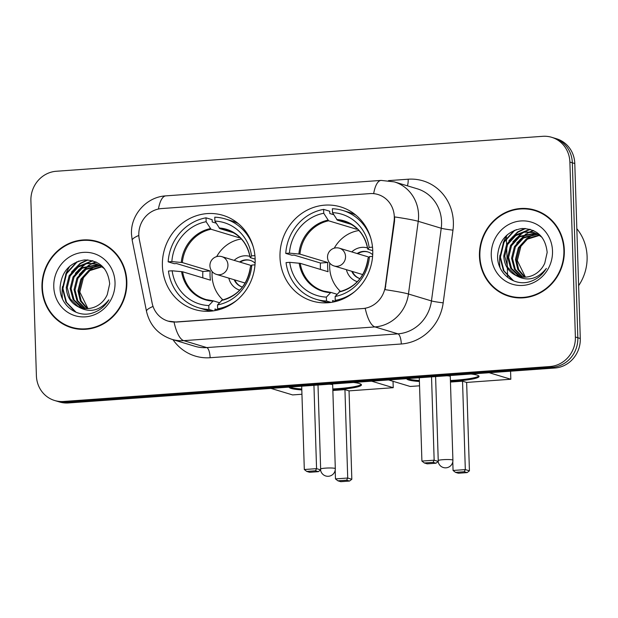 <?xml version="1.0" encoding="UTF-8"?>
<svg xmlns="http://www.w3.org/2000/svg" width="618" height="618" viewBox="0 0 618 618"><rect width="100%" height="100%" fill="white"/><g stroke="black" fill="none" stroke-linecap="round" stroke-linejoin="round"><path stroke-width="0.93" d="M279.993 257.281A49.162 46.141 -73.2 0 0 312.175 301.02A49.162 46.141 -73.2 0 0 372.739 250.614A49.162 46.141 -73.2 0 0 340.557 206.875A49.162 46.141 -73.2 0 0 279.993 257.281M162.395 265.732A49.162 46.141 -73.2 0 0 194.577 309.471A49.162 46.141 -73.2 0 0 255.141 259.066A49.162 46.141 -73.2 0 0 222.959 215.327A49.162 46.141 -73.2 0 0 162.395 265.732M138.811 235.118A25.044 23.507 -73.2 0 0 139.305 239.413L152.128 303.098A25.044 23.507 -73.2 0 0 168.026 321.09A25.044 23.507 -73.2 0 0 176.037 321.97L362.681 308.56A25.044 23.507 -73.2 0 0 385.3 286.343L394.075 221.113A25.044 23.507 -73.2 0 0 377.907 194.485A25.044 23.507 -73.2 0 0 369.896 193.604L161.653 208.56A25.044 23.507 -73.2 0 0 138.811 235.118M41.962 287.656A44.99 42.225 -73.2 0 0 71.418 327.687A44.99 42.225 -73.2 0 0 126.837 281.561A44.99 42.225 -73.2 0 0 97.381 241.538A44.99 42.225 -73.2 0 0 41.962 287.656M66.072 325.13A44.99 42.225 -73.2 0 0 72.646 328.034M479.444 256.231A44.99 42.225 -73.2 0 0 508.9 296.254A44.99 42.225 -73.2 0 0 564.319 250.136A44.99 42.225 -73.2 0 0 534.871 210.105A44.99 42.225 -73.2 0 0 479.444 256.231M503.554 293.704A44.99 42.225 -73.2 0 0 510.136 296.609M54.616 400.495L59.521 401.978A27.825 26.118 -73.2 0 0 68.42 402.959L554.91 368.011A27.825 26.118 -73.2 0 0 580.287 338.494L574.786 163.538L572.338 162.797A27.825 26.118 -73.2 0 0 554.122 138.038A27.825 26.118 -73.2 0 1 572.338 162.797L577.838 337.76L572.338 162.797L569.881 162.055A27.825 26.118 -73.2 0 0 551.665 137.296A27.825 26.118 -73.2 0 0 542.766 136.315L56.284 171.263A27.825 26.118 -73.2 0 0 30.9 200.773L36.4 375.736A27.825 26.118 -73.2 0 0 54.616 400.495A27.825 26.118 -73.2 0 0 63.515 401.476L550.005 366.528A27.825 26.118 -73.2 0 0 575.381 337.019L569.881 162.055M554.91 368.011L552.453 367.27A27.825 26.118 -73.2 0 0 577.838 337.76A27.825 26.118 -73.2 0 1 552.453 367.27L65.972 402.218L552.453 367.27L550.005 366.528M57.072 401.236A27.825 26.118 -73.2 0 0 65.972 402.218A27.825 26.118 -73.2 0 1 57.072 401.236M373.658 193.65A32.468 10.552 -94.1 0 1 381.097 180.41L394.276 181.87A37.103 34.824 106.8 0 1 418.564 214.879A37.103 34.824 106.8 0 1 418.231 221.314A32.468 1.893 7.7 0 0 394.67 216.926L394.523 221.244L385.076 289.649A32.468 1.893 7.7 0 1 408.459 294.006A37.103 34.824 106.8 0 1 374.948 326.922A32.468 10.552 85.9 0 1 365.223 308.367L176.339 322.063L168.22 321.144M536.092 210.499A44.99 42.225 -73.2 0 0 529 209.286M98.602 241.924A44.99 42.225 -73.2 0 0 91.518 240.711M574.786 163.538A27.825 26.118 -73.2 0 0 556.571 138.78L551.665 137.296M105.176 244.828A44.527 41.785 -73.2 0 0 99.699 242.719L97.25 241.978A44.527 41.785 -73.2 0 0 42.403 287.625A44.527 41.785 -73.2 0 0 71.549 327.239A44.527 41.785 -73.2 0 0 126.396 281.592A44.527 41.785 -73.2 0 0 97.25 241.978M69.911 266.103A46.381 43.53 -73.2 0 0 65.678 274.284M62.48 286.536A46.381 43.53 -73.2 0 0 62.117 294.222A46.381 43.53 -73.2 0 0 62.495 298.957M87.957 308.575L79.83 292.028L83.739 276.462M86.937 308.606L80.34 300.943L77.953 290.831L80.85 279.212L88.915 270.305L101.615 266.497M87.478 308.598L81.19 300.981L78.934 291.124L81.823 279.506L89.888 270.599L102.055 266.791M84.805 308.521L76.98 300.765L74.06 289.657L76.956 278.038L85.021 269.131L99.815 265.439M85.33 308.567L77.814 300.819L75.033 289.95L77.93 278.332L85.995 269.425L100.27 265.686M82.742 308.227L81.082 307.44L73.133 299.691L70.166 288.482L73.063 276.864L81.128 267.957L97.953 264.574M83.252 308.32L74.106 299.985L71.14 288.776L74.036 277.158L82.101 268.251L98.424 264.774M78.293 306.814A23.19 21.761 -73.2 0 0 80.773 307.741A23.19 21.761 -73.2 0 0 107.269 294.608L109.68 283.871C107.972 268.258 99.56 260.278 84.434 259.931C69.757 262.58 61.653 271.596 60.124 286.968C59.282 304.064 75.543 317.482 91.109 313.457C98.702 311.356 104.635 306.814 108.899 299.815C99.737 310.931 89.533 313.264 78.293 306.814C70.73 302.99 66.721 296.486 66.273 287.308L69.17 275.69L77.235 266.783L86.281 263.245L96.029 263.894L99.753 265.408L104.573 268.799M81.228 307.872L78.162 306.559L70.213 298.811L67.246 287.602L70.143 275.983L78.208 267.076L86.991 263.577L96.516 264.048M53.774 286.814A32.468 30.467 -73.2 0 0 85.408 316.841A32.468 30.467 -73.2 0 0 115.025 282.411A32.468 30.467 -73.2 0 0 83.384 252.383A32.468 30.467 -73.2 0 0 53.774 286.814M88.753 270.414L96.099 265.748M71.549 327.239L73.998 327.98A44.527 41.785 -73.2 0 0 79.73 329.247M76.037 312.214L66.505 302.318L62.936 288.552L66.535 273.704L76.732 262.326L78.865 261.028M74.585 268.822L80.626 263.5L88.026 259.931M78.478 269.996L85.925 263.793M87.099 263.129L92.878 260.819M82.372 271.163L89.819 264.96M90.993 264.303L92.909 263.376M93.21 263.245L96.292 262.132M75.195 311.851L65.902 301.97L62.449 288.405L66.049 273.558L76.918 261.738M71.464 272.144L80.139 263.353L87.231 259.884M75.357 273.318L84.689 264.095M86.072 263.276L92.376 260.68M79.258 274.492L88.583 265.269M89.965 264.45L92.229 263.314M92.584 263.16L95.914 261.955M542.666 213.403A44.527 41.785 -73.2 0 0 537.189 211.294L534.732 210.553A44.527 41.785 -73.2 0 0 479.885 256.2A44.527 41.785 -73.2 0 0 509.031 295.813A44.527 41.785 -73.2 0 0 563.886 250.166A44.527 41.785 -73.2 0 0 534.732 210.553M578.626 285.655A46.381 43.53 -73.2 0 0 587.1 256.509A46.381 43.53 -73.2 0 0 576.841 228.714M507.401 234.678A46.381 43.53 -73.2 0 0 503.168 242.851M499.97 255.11A46.381 43.53 -73.2 0 0 499.599 262.797A46.381 43.53 -73.2 0 0 499.985 267.532M525.439 277.142L517.32 260.595L521.229 245.037M524.419 277.181L517.822 269.518L515.443 259.406L518.34 247.779L526.405 238.88L539.105 235.064M524.968 277.165L518.672 269.556L516.416 259.699L519.313 248.073L527.378 239.174L539.545 235.365M522.295 277.096L514.462 269.34L511.55 258.231L514.439 246.605L522.511 237.706L537.297 234.013M522.82 277.134L515.296 269.386L512.523 258.525L515.412 246.899L523.485 238L537.753 234.253M520.225 276.802L518.572 276.014L510.623 268.258L507.656 257.057L510.545 245.431L518.61 236.532L535.435 233.148M520.735 276.895L511.596 268.552L508.629 257.351L511.519 245.725L519.583 236.825L535.906 233.341M515.783 275.381A23.19 21.761 -73.2 0 0 518.255 276.308A23.19 21.761 -73.2 0 0 544.759 263.183L547.169 252.445C545.462 236.833 537.042 228.853 521.916 228.498C507.239 231.155 499.135 240.17 497.606 255.543C496.764 272.638 513.033 286.049 528.599 282.024C536.192 279.931 542.117 275.381 546.382 268.39C537.22 279.506 527.023 281.831 515.783 275.381C508.212 271.565 504.211 265.06 503.763 255.883L506.652 244.257L514.717 235.358L523.763 231.82L533.519 232.468L537.243 233.983L542.056 237.374M518.718 276.439L515.644 275.134L507.702 267.378L504.736 256.176L507.625 244.55L515.69 235.651L524.481 232.152L534.006 232.623M491.264 255.381A32.468 30.467 -73.2 0 0 522.898 285.416A32.468 30.467 -73.2 0 0 552.507 250.985A32.468 30.467 -73.2 0 0 520.874 220.95A32.468 30.467 -73.2 0 0 491.264 255.381M526.235 238.988L533.589 234.315M509.031 295.813L511.488 296.555A44.527 41.785 -73.2 0 0 517.22 297.822M513.527 280.788L503.987 270.893L500.425 257.127L504.025 242.279L514.215 230.9L516.347 229.595M512.075 237.389L518.108 232.074L525.516 228.506M515.968 238.563L523.407 232.36M524.589 231.704L530.36 229.394M519.862 239.738L527.308 233.534M528.483 232.878L530.399 231.951M530.692 231.82L533.782 230.707M512.677 280.425L503.392 270.545L499.939 256.98L503.539 242.132L514.408 230.313M508.954 240.719L517.621 231.928L524.721 228.451M512.847 241.893L522.179 232.669M523.562 231.85L529.858 229.247M516.741 243.067L526.072 233.843M527.455 233.025L529.711 231.889M530.074 231.727L533.396 230.522M211.843 311.063A46.381 43.53 -73.2 0 1 204.581 309.579L198.448 307.725A46.381 43.53 -73.2 0 1 168.451 271.055L172.144 270.784A42.487 39.869 -73.2 0 0 208.776 305.562L213.264 300.85L219.444 302.712M202.874 277.876A44.063 41.352 106.8 0 1 202.781 276.107A44.063 41.352 106.8 0 1 202.866 271.487L176.493 263.538L174.291 263.693L168.158 261.847A46.381 43.53 -73.2 0 1 206.018 217.822L206.142 221.715A42.487 39.869 -73.2 0 0 171.858 261.576L182.349 262.573L210.182 270.962A36.362 34.129 -73.2 0 0 210.043 275.582A36.362 34.129 -73.2 0 0 210.468 280.17L182.642 271.781L172.144 270.784M206.018 217.822L212.152 219.676L212.229 221.986L216.169 223.175M238.224 223.538A46.381 43.53 -73.2 0 0 231.356 220.765L225.222 218.911A46.381 43.53 -73.2 0 0 214.77 217.196L214.894 221.082L219.769 228.614L233.704 232.816M218.123 309.935L214.964 308.985L215.01 310.607M253.28 246.945A46.381 43.53 -73.2 0 0 225.222 218.911M219.815 309.471L217.652 308.822A46.381 43.53 -73.2 0 0 237.327 299.869M213.55 310.846L208.899 309.448A46.381 43.53 -73.2 0 1 198.448 307.725M254.917 255.613L251.526 255.86A42.487 39.869 -73.2 0 0 214.894 221.082M217.652 308.822L217.528 304.929A42.487 39.869 -73.2 0 0 251.812 265.068L255.002 264.836M208.776 305.562L208.899 309.448M255.141 259.12L250.39 257.683L251.526 255.86M222.016 300.224L217.528 304.929M251.812 265.068L250.444 266.667A36.794 34.531 -73.2 0 1 221.383 300.464M250.39 257.683L250.159 257.459A36.794 34.531 -73.2 0 0 219.104 227.988M181.584 271.619A36.794 34.531 -73.2 0 0 212.631 301.09L213.264 300.85M171.858 261.576L168.158 261.847M238.803 236.478L238.842 237.629L211.016 229.247L206.142 221.715M238.842 237.629A36.362 34.129 106.8 0 1 239.854 237.436M210.182 270.962L202.866 271.487M222.974 299.931A34.878 32.731 106.8 0 1 212.059 275.667A34.878 32.731 106.8 0 1 212.159 271.58M249.942 256.4A17.628 16.539 -73.2 0 0 234.168 260.363M255.103 263.191A13.913 13.055 -73.2 0 0 250.197 260.356A13.913 13.055 -73.2 0 0 239.545 261.986M216.671 256.617A34.878 32.731 106.8 0 1 241.352 238.965M228.814 278.131A17.628 16.539 -73.2 0 0 239.769 290.151M234.183 279.745A13.913 13.055 -73.2 0 0 242.171 286.999A13.913 13.055 -73.2 0 0 242.434 287.076A13.913 13.055 106.8 0 1 234.801 279.931M221.87 256.655A9.278 9.278 0 0 0 209.973 264.519A9.278 9.278 0 0 0 216.516 274.423A9.278 8.706 106.8 0 0 219.483 274.747A9.278 8.706 106.8 0 0 227.942 264.913A9.278 8.706 106.8 0 0 221.87 256.655L249.471 264.975A9.278 8.706 106.8 0 1 251.232 265.748M240.155 262.171A13.913 13.055 106.8 0 1 250.506 260.448M245.207 282.99A9.278 8.706 106.8 0 1 244.118 282.743L216.516 274.423M353.45 382.48A36.176 4.21 -1.8 0 1 361.453 384.859A36.176 4.21 -1.8 0 1 337.25 389.603A36.176 4.21 -1.8 0 1 332.839 389.881M393.033 381.298L393.233 387.695L349.046 390.87L351.827 479.274L349.525 481.059L340.773 481.685L337.891 480.812L335.466 478.911L335.195 470.205M301.947 394.253L292.615 394.925L270.978 388.405M349.046 390.87L344.937 389.634L347.718 478.031L351.827 479.274M301.808 389.927A36.176 4.21 -1.8 0 1 289.131 387.131A36.176 4.21 -1.8 0 1 289.131 387.1M332.855 390.499L344.937 389.634M393.233 387.695L371.603 381.175M349.525 481.059L346.636 480.186L337.891 480.812M335.466 478.911L347.718 478.031L346.636 480.186M301.692 386.196L304.311 469.525L316.563 468.645L313.944 385.315M304.311 469.525L306.729 471.426L315.481 470.792L316.563 468.645L320.672 469.881L318 385.029M315.481 470.792L318.363 471.665L320.672 469.881M306.729 471.426L309.61 472.291L318.363 471.665M320.642 468.915A7.424 0.865 -1.8 0 1 325.439 468.135A7.424 0.865 -1.8 0 1 334.894 468.367A7.424 0.865 -1.8 0 1 335.311 468.637L332.677 384.844A7.424 0.865 178.2 0 0 332.26 384.574A7.424 0.865 178.2 0 0 329.216 384.218M361.221 384.404A36.176 4.21 -1.8 0 1 332.808 388.961M301.777 389.008A36.176 4.21 -1.8 0 1 291.14 387.525A36.176 4.21 -1.8 0 1 289.888 387.046M329.44 302.619A46.381 43.53 -73.2 0 1 322.179 301.128L316.045 299.282A46.381 43.53 -73.2 0 1 286.049 262.604L289.742 262.341A42.487 39.869 -73.2 0 0 326.374 297.111L330.862 292.399L337.042 294.261M320.472 269.433A44.063 41.352 106.8 0 1 320.379 267.656A44.063 41.352 106.8 0 1 320.464 263.036L294.091 255.087L291.889 255.242L285.755 253.395A46.381 43.53 -73.2 0 1 323.616 209.378L323.739 213.264A42.487 39.869 -73.2 0 0 289.456 253.133L299.946 254.122L327.772 262.511A36.362 34.129 -73.2 0 0 327.64 267.138A36.362 34.129 -73.2 0 0 328.065 271.719L300.24 263.33L289.742 262.341M323.616 209.378L329.749 211.225L329.827 213.542L333.766 214.724M355.821 215.087A46.381 43.53 -73.2 0 0 348.954 212.314L342.82 210.468A46.381 43.53 -73.2 0 0 332.368 208.745L332.492 212.638L337.358 220.17L351.302 224.373M335.721 301.491L332.554 300.533L332.608 302.163M370.877 238.502A46.381 43.53 -73.2 0 0 342.82 210.468M337.413 301.028L335.25 300.371A46.381 43.53 -73.2 0 0 354.925 291.426M331.148 302.403L326.497 300.997A46.381 43.53 -73.2 0 1 316.045 299.282M372.515 247.161L369.124 247.409A42.487 39.869 -73.2 0 0 332.492 212.638M335.25 300.371L335.126 296.486A42.487 39.869 -73.2 0 0 369.409 256.617L372.6 256.385M326.374 297.111L326.497 300.997M372.739 250.669L367.988 249.239L369.124 247.409M339.614 291.773L335.126 296.486M369.409 256.617L368.042 258.224A36.794 34.531 -73.2 0 1 338.981 292.013M367.988 249.239L367.749 249.015A36.794 34.531 -73.2 0 0 336.702 219.537M299.174 263.168A36.794 34.531 -73.2 0 0 330.228 292.638L330.862 292.399M289.456 253.133L285.755 253.395M356.401 228.027L356.439 229.185L328.614 220.796L323.739 213.264M356.439 229.185A36.362 34.129 106.8 0 1 357.451 228.992M327.772 262.511L320.464 263.036M340.572 291.487A34.878 32.731 106.8 0 1 329.657 267.223A34.878 32.731 106.8 0 1 329.757 263.137M367.54 247.949A17.628 16.539 -73.2 0 0 351.766 251.92M372.7 254.747A13.913 13.055 -73.2 0 0 367.795 251.905A13.913 13.055 -73.2 0 0 357.134 253.534M334.268 248.166A34.878 32.731 106.8 0 1 358.95 230.514M346.412 269.68A17.628 16.539 -73.2 0 0 357.366 281.7M351.781 271.302A13.913 13.055 -73.2 0 0 359.761 278.548A13.913 13.055 -73.2 0 0 360.031 278.625A13.913 13.055 106.8 0 1 352.399 271.487M339.467 248.212A9.278 9.278 0 0 0 327.571 256.068A9.278 9.278 0 0 0 334.114 265.972A9.278 8.706 106.8 0 0 337.08 266.304A9.278 8.706 106.8 0 0 345.539 256.462A9.278 8.706 106.8 0 0 339.467 248.212L367.069 256.532A9.278 8.706 106.8 0 1 368.83 257.297M357.752 253.72A13.913 13.055 106.8 0 1 368.104 252.005M362.805 274.539A9.278 8.706 106.8 0 1 361.715 274.292L334.114 265.972M471.047 374.029A36.176 4.21 -1.8 0 1 479.043 376.408A36.176 4.21 -1.8 0 1 454.848 381.151A36.176 4.21 -1.8 0 1 450.437 381.437M510.576 371.194L510.831 379.251L466.644 382.426L469.425 470.823L467.115 472.608L458.371 473.233L455.489 472.368L453.064 470.468L452.793 461.762M419.545 385.81L410.213 386.474L388.575 379.954M506.343 236.393L506.381 237.667M506.405 238.44L506.59 244.373M506.66 246.574L507.293 266.636M507.339 268.081L507.44 271.225M507.463 272.036L507.587 275.937M507.594 276.323L507.633 277.389M466.644 382.426L462.534 381.182L465.315 469.587L469.425 470.823M419.406 381.484A36.176 4.21 -1.8 0 1 406.729 378.687A36.176 4.21 -1.8 0 1 406.729 378.656M450.452 382.055L462.534 381.182M510.831 379.251L489.201 372.731M467.115 472.608L464.234 471.743L455.489 472.368M453.064 470.468L465.315 469.587L464.234 471.743M419.29 377.752L421.909 461.074L434.153 460.194L431.534 376.872M421.909 461.074L424.327 462.975L433.079 462.349L434.153 460.194L438.262 461.43L435.597 376.578M433.079 462.349L435.96 463.214L438.262 461.43M424.327 462.975L427.208 463.848L435.96 463.214M438.232 460.472A7.424 0.865 -1.8 0 1 443.036 459.684A7.424 0.865 -1.8 0 1 452.492 459.923A7.424 0.865 -1.8 0 1 452.909 460.194L450.275 376.393A7.424 0.865 178.2 0 0 449.858 376.123A7.424 0.865 178.2 0 0 446.806 375.775M478.811 375.96A36.176 4.21 -1.8 0 1 450.406 380.51M419.375 380.557A36.176 4.21 -1.8 0 1 408.737 379.081A36.176 4.21 -1.8 0 1 407.486 378.595M385.3 286.343L385.748 286.482M394.075 221.113L394.523 221.244M388.483 180.626L408.189 179.212A9.278 3.013 -94.1 0 1 407.362 185.817M408.189 179.212A46.381 43.53 106.8 0 1 453.38 222.109A46.381 43.53 106.8 0 1 452.971 230.151L443.191 302.843A46.381 43.53 106.8 0 1 401.306 343.987L210.128 357.722A46.381 43.53 106.8 0 1 172.97 339.668M174.052 322.102A32.468 10.552 -94.1 0 0 183.77 340.649L374.948 326.922L397.946 333.851A37.103 34.824 -73.2 0 0 431.457 300.935L408.459 294.006L418.231 221.314L441.237 228.251A37.103 34.824 -73.2 0 0 441.569 221.816A37.103 34.824 -73.2 0 0 417.274 188.799L394.276 181.87M381.097 180.41L165.856 195.867C146.443 196.848 130.437 215.01 131.495 234.191L132.213 240.379A32.468 5.554 -11.4 0 1 138.818 235.435M132.213 240.379L146.505 311.341A32.468 5.554 -11.4 0 1 153.04 306.428M210.128 357.722A9.278 3.013 -94.1 0 0 206.775 347.586L183.77 340.649A37.103 34.824 106.8 0 1 171.904 339.344L194.909 346.281A37.103 34.824 -73.2 0 0 206.775 347.586L397.946 333.851A9.278 3.013 -94.1 0 1 401.306 343.987M165.856 195.867A32.468 10.552 85.9 0 0 158.432 209.023M63.515 401.476L68.42 402.959M575.381 337.019L580.287 338.494M443.191 302.843A9.278 0.541 -172.3 0 1 431.457 300.935L441.237 228.251A9.278 0.541 -172.3 0 0 452.971 230.151M182.642 271.781A36.362 34.129 -73.2 0 0 206.018 299.545A36.362 34.129 -73.2 0 0 213.032 300.835M250.136 257.528C247.362 243.415 239.653 234.214 227.007 229.919A36.362 34.129 -73.2 0 0 219.769 228.614M210.352 228.614A36.794 34.531 -73.2 0 0 181.29 262.403M211.016 229.247A36.362 34.129 -73.2 0 0 182.349 262.573M300.24 263.33A36.362 34.129 -73.2 0 0 323.616 291.101A36.362 34.129 -73.2 0 0 330.63 292.384M367.725 249.077C364.96 234.964 357.25 225.763 344.605 221.468A36.362 34.129 -73.2 0 0 337.358 220.17M327.949 220.162A36.794 34.531 -73.2 0 0 298.888 253.959M328.614 220.796A36.362 34.129 -73.2 0 0 299.946 254.122M146.505 311.341C149.795 325.315 158.27 334.655 171.904 339.344M97.003 264.187L96.029 263.894M534.493 232.762L533.519 232.468M250.421 266.721C247.687 284.612 238.139 295.775 221.762 300.209M213.148 300.827L206.018 299.545M215.651 310.491L215.002 310.298M320.557 469.966A7.424 7.424 0 0 0 328.428 476.277A7.424 7.424 0 0 0 335.311 468.637M368.019 258.27C365.284 276.161 355.729 287.324 339.359 291.758M330.746 292.384L323.616 291.101M333.249 302.04L332.6 301.847M438.154 461.522A7.424 7.424 0 0 0 446.026 467.826A7.424 7.424 0 0 0 452.909 460.194"/></g></svg>
